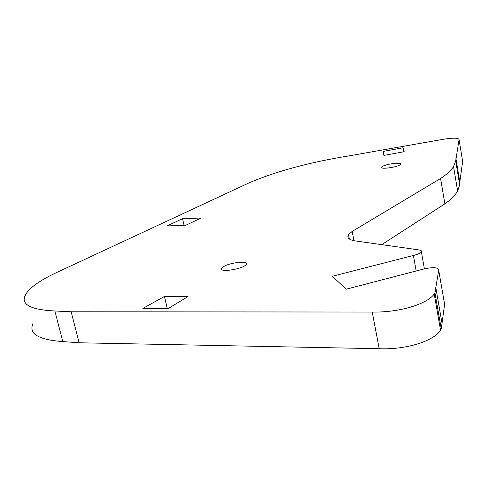 <?xml version="1.0" encoding="UTF-8"?>
<svg xmlns="http://www.w3.org/2000/svg" width="487" height="487" viewBox="0 0 487 487"><rect width="100%" height="100%" fill="white"/><g stroke="black" fill="none" stroke-linecap="round" stroke-linejoin="round"><path stroke-width="0.73" d="M188.055 296.534L168.009 308.648L142.849 308.417L164.436 296.486L188.055 296.534M167.291 308.642L164.436 296.486M185.724 225.292L166.925 225.938L182.558 218.718L201.204 217.999L185.724 225.292M184.062 225.347L182.558 218.718M403.145 147.768L404.186 151.713L383.902 155.408L383.281 151.402L403.145 147.768L403.851 151.774M384.006 155.39L383.281 151.402M438.714 270.242L444.607 304.32L441.259 328.932L440.546 330.204C433.692 341.204 405.799 349.897 379.19 348.716L79.113 342.781L62.799 341.594L54.854 310.986C30.456 309.732 20.631 304.424 25.373 295.073C28.977 288.03 39.703 280.372 57.551 272.093L249.606 182.619C276.732 171.15 309.769 162.25 348.71 155.919L443.048 139.337C453.032 137.736 458.37 137.803 459.058 139.532L455.704 160.88L453.574 166.609C450.859 170.657 446.53 174.62 440.577 178.486L352.174 231.435L348.497 234.649C346.787 237.553 348.643 239.58 354.073 240.736L418.023 249.776C420.969 250.233 422.095 250.969 421.413 251.992C420.646 253.094 417.98 254.251 413.402 255.468L332.304 276.281L346.214 289.181L422.923 269.226C432.998 266.888 438.263 267.229 438.714 270.242L434.952 292.833L434.215 294.014C427.154 304.205 398.969 312.666 372.251 312.039L71.175 311.79L54.854 310.986M62.799 341.594C38.412 339.762 28.465 333.778 32.952 323.636M459.058 139.532L462.65 161.44L459.813 182.077L455.899 158.372M459.813 182.077L459.661 184.829L455.704 160.88M459.661 184.829L457.634 191.081C454.998 195.47 450.743 199.731 444.868 203.864L440.577 178.486M444.868 203.864L381.741 244.644M441.259 328.932L434.952 292.833M379.19 348.716L372.251 312.039M79.113 342.781L71.175 311.79M223.965 266.419L221.682 268.276C218.279 273.049 244.145 268.915 246.3 264.331C249.064 260.515 231.021 262.231 223.965 266.419M382.739 166.28L381.686 167.096C379.483 169.841 399.218 166.968 400.472 164.35C402.359 162.031 387.165 163.705 382.739 166.28M353.946 240.712L352.174 231.435M416.16 270.985L413.402 255.468M441.995 323.082L435.786 287.464M457.634 191.081L453.574 166.609M349.331 239.02L348.497 234.649M424.384 268.867L421.413 251.992M440.546 330.204L434.215 294.014M221.987 269.676L221.682 268.276M381.796 167.729L381.686 167.096"/></g></svg>
